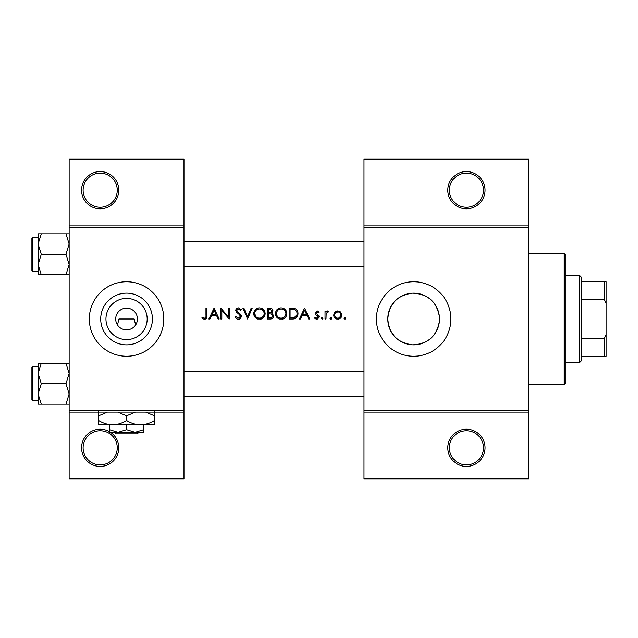<?xml version="1.0" encoding="UTF-8"?>
<svg xmlns="http://www.w3.org/2000/svg" width="638" height="638" viewBox="0 0 638 638"><rect width="100%" height="100%" fill="white"/><g stroke="black" fill="none" stroke-linecap="round" stroke-linejoin="round"><path stroke-width="0.96" d="M110.478 432.285A18.622 18.622 0 0 1 100.182 466.426A18.622 18.622 0 0 1 81.56 447.804A18.622 18.622 0 0 1 109.497 431.679M83.115 447.804A17.074 17.074 0 0 0 100.182 464.879A17.074 17.074 0 0 0 117.256 447.804A17.074 17.074 0 0 0 100.182 430.738A17.074 17.074 0 0 0 83.115 447.804M118.804 190.196A18.622 18.622 0 0 1 100.182 208.817A18.622 18.622 0 0 1 81.56 190.196A18.622 18.622 0 0 1 100.182 171.574A18.622 18.622 0 0 1 118.804 190.196M83.115 190.196A17.074 17.074 0 0 0 100.182 207.262A17.074 17.074 0 0 0 117.256 190.196A17.074 17.074 0 0 0 100.182 173.121A17.074 17.074 0 0 0 83.115 190.196M485.055 447.804A18.622 18.622 0 0 1 466.426 466.426A18.622 18.622 0 0 1 447.804 447.804A18.622 18.622 0 0 1 466.426 429.183A18.622 18.622 0 0 1 485.055 447.804M449.359 447.804A17.074 17.074 0 0 0 466.426 464.879A17.074 17.074 0 0 0 483.5 447.804A17.074 17.074 0 0 0 466.426 430.738A17.074 17.074 0 0 0 449.359 447.804M485.055 190.196A18.622 18.622 0 0 1 466.426 208.817A18.622 18.622 0 0 1 447.804 190.196A18.622 18.622 0 0 1 466.426 171.574A18.622 18.622 0 0 1 485.055 190.196M449.359 190.196A17.074 17.074 0 0 0 466.426 207.262A17.074 17.074 0 0 0 483.5 190.196A17.074 17.074 0 0 0 466.426 173.121A17.074 17.074 0 0 0 449.359 190.196M117.488 324.973L118.963 319L134.171 319L135.639 324.973M147.171 319A20.607 20.607 0 0 1 126.563 339.607A20.607 20.607 0 0 1 105.956 319A20.607 20.607 0 0 1 126.563 298.393A20.607 20.607 0 0 1 147.171 319M115.701 319A10.862 10.862 0 0 0 126.563 329.862A10.862 10.862 0 0 0 137.425 319A10.862 10.862 0 0 0 126.563 308.138A10.862 10.862 0 0 0 115.701 319M100.708 319A25.855 25.855 0 0 0 126.563 344.855A25.855 25.855 0 0 0 152.418 319A25.855 25.855 0 0 0 126.563 293.145A25.855 25.855 0 0 0 100.708 319M89.32 319A37.243 37.243 0 0 0 126.563 356.243A37.243 37.243 0 0 0 163.814 319A37.243 37.243 0 0 0 126.563 281.757A37.243 37.243 0 0 0 89.32 319M439.43 321.193C436.815 336.218 427.867 344.097 412.603 344.831C397.45 342.869 389.18 334.264 387.808 319C389.204 303.736 397.45 295.123 412.555 293.169C427.867 293.903 436.823 301.782 439.43 316.807L439.43 321.193L439.43 316.807M439.518 319A25.855 25.855 0 0 1 413.663 344.855A25.855 25.855 0 0 1 387.808 319A25.855 25.855 0 0 1 413.663 293.145A25.855 25.855 0 0 1 439.518 319M376.42 319A37.243 37.243 0 0 0 413.663 356.243A37.243 37.243 0 0 0 450.914 319A37.243 37.243 0 0 0 413.663 281.757A37.243 37.243 0 0 0 376.42 319M201.783 318.027L203.147 319L205.643 319L206.935 315.475L206.935 308.138L205.962 308.138L205.962 315.363C206.218 316.831 205.715 317.764 204.455 318.163L202.358 317.19L201.783 318.027L202.358 317.19L204.455 318.163C205.715 317.764 206.218 316.831 205.962 315.363M214.041 308.138L208.889 319L209.95 319L211.601 315.515L216.529 315.515L218.132 319L219.193 319L214.041 308.138M220.86 308.138L220.86 319L221.841 319L221.841 310.467L229.217 319L229.217 308.138L228.244 308.138L228.244 316.687L220.86 308.138M235.071 316.903L237.041 319L238.373 319.279L239.705 319L241.475 316.336L236.738 310.347L238.333 308.975L240.454 310.363L241.339 309.693L238.445 307.859C236.818 307.963 235.932 308.808 235.765 310.395L236.371 312.046L240.111 315.26L240.502 316.32L238.373 318.163L235.988 316.352L235.071 316.903L235.988 316.352L236.419 317.022M242.871 308.138L247.6 319L252.201 308.138L251.157 308.138L247.536 316.695L243.915 308.138L242.871 308.138M253.733 313.617C253.86 316.241 255.152 318.035 257.608 319L261.285 319C263.749 318.019 265.033 316.209 265.153 313.561C264.85 310.052 262.92 308.146 259.371 307.859C255.91 308.21 254.028 310.124 253.733 313.617M267.378 308.138L267.378 319L270.321 319C272.37 318.952 273.527 317.931 273.79 315.914L271.692 313.138L272.952 310.826C272.681 308.92 271.533 308.018 269.499 308.138L267.378 308.138M275.457 313.617C275.584 316.241 276.876 318.035 279.332 319L283.009 319C285.473 318.019 286.765 316.209 286.877 313.561C286.574 310.052 284.644 308.146 281.095 307.859C277.634 308.21 275.752 310.124 275.457 313.617M289.11 308.138L289.11 319L292.475 319C295.96 318.968 297.81 317.206 298.018 313.705C298.05 311.264 296.957 309.542 294.748 308.529L289.11 308.138M304.565 308.138L299.413 319L300.474 319L302.125 315.515L307.053 315.515L308.656 319L309.717 319L304.565 308.138M314.59 318.067L315.969 319L317.7 319L319.191 316.847L318.817 315.619L315.985 312.963L317.014 311.894L318.386 312.732L319.048 312.054L317.014 310.921L315.012 313.003L315.371 314.231L318.21 316.887L316.815 318.163L315.236 317.325L314.59 318.067L315.236 317.325L316.815 318.163L318.21 316.887L317.596 315.818M322.182 319.136L321.281 318.234L322.182 319.136L323.091 318.234L322.182 317.325L321.281 318.234L322.182 317.325L323.091 318.234M325.037 311.065L325.037 319L326.01 319L326.185 313.609L328.801 311.192L327.948 310.921L326.01 312.229L326.01 311.065L325.037 311.065M330.819 319.136L329.91 318.234L330.332 319L331.305 319L331.72 318.234L330.819 317.325L329.91 318.234L330.819 317.325L331.72 318.234M333.674 315.052C333.778 317.038 334.767 318.354 336.641 319L338.93 319C340.796 318.354 341.785 317.038 341.888 315.052L340.804 312.229L337.789 310.921L334.759 312.237L333.674 315.052M344.887 319.136L343.978 318.234L344.4 319L345.365 319L345.788 318.234L344.887 317.325L343.978 318.234L344.887 317.325L345.788 318.234M183.983 412.116L69.143 412.116L69.143 410.561L183.983 410.561L183.983 478.843L69.143 478.843L69.143 412.116M528.503 227.439L364.003 227.439L364.003 225.884L528.503 225.884L528.503 412.116L364.003 412.116L364.003 410.561L528.503 410.561M123.461 308.593L129.666 308.593M69.143 225.884L183.983 225.884L183.983 159.157L69.143 159.157L69.143 410.561M183.983 225.884L183.983 410.561M183.983 227.439L69.143 227.439M364.003 227.439L364.003 410.561M528.503 412.116L528.503 478.843L364.003 478.843L364.003 412.116M364.003 225.884L364.003 159.157L528.503 159.157L528.503 225.884M206.935 315.475L206.385 318.362M205.914 318.825L204.399 319.279M203.147 319L202.437 318.577M302.659 314.406L304.621 310.251L306.543 314.406L302.659 314.406L306.543 314.406M317.014 310.921L317.612 311.017M318.386 312.732L317.78 312.157M317.676 312.094L316.623 311.982M317.014 311.894L315.985 312.963L317.389 314.502M316.065 312.564L315.985 312.963M319.191 316.847L317.7 319M316.408 319.104L314.885 318.378M317.947 316.129L316.743 315.308M326.815 311.312L327.645 310.945M327.948 310.921L328.801 311.192M328.267 312.038L327.454 311.942M326.329 313.17L326.185 313.609M334.759 312.237L335.389 311.671M336.936 311.001L337.789 310.921M339.448 311.248L340.174 311.663M339.544 318.785L338.371 319.104M337.191 319.104L336.633 319M334.958 318.051L334.487 317.525M333.826 316.193L333.722 315.714M339.575 317.628L340.915 315.06C340.74 316.966 339.703 318.003 337.781 318.163C335.867 318.003 334.822 316.974 334.647 315.06C334.822 313.146 335.867 312.094 337.781 311.894C339.695 312.094 340.74 313.146 340.915 315.06C340.74 313.146 339.695 312.094 337.781 311.894L335.237 313.21M337.167 318.115L338.395 318.107M334.878 313.848L334.703 315.674M329.91 318.234L330.819 317.325M296.877 310.06L297.188 310.507M297.228 310.562L297.595 311.32M297.938 314.805L297.659 315.858M297.42 316.408L296.941 317.182M296.207 317.963L295.753 318.29M294.876 318.689L293.6 318.944M294.812 309.797L294.182 309.558C296.08 310.259 297.037 311.647 297.045 313.705C297.053 315.603 296.184 316.903 294.437 317.612L290.083 317.884L290.083 309.255L293.408 309.39M292.284 309.286L290.848 309.255M297.013 314.335L297.005 313.027M296.989 312.891L296.877 312.349M296.774 312.022L296.351 311.145M293.703 317.764L296.901 314.957M290.083 317.884L292.89 317.844M275.48 313.051L275.56 312.484M276.102 310.921L277.067 309.558M277.083 309.542L278.439 308.521M279.795 308.01L280.537 307.883M283.384 308.282L286.853 313.027M286.877 313.561L282.116 319.215M277.594 318.051L275.52 314.502M285.816 314.478L285.904 313.561C285.625 316.416 284.038 317.947 281.143 318.163C278.304 317.947 276.733 316.424 276.429 313.609C276.701 310.778 278.272 309.231 281.143 308.975C284.022 309.199 285.609 310.73 285.904 313.561C285.601 310.73 284.022 309.199 281.143 308.975L280.218 309.063M280.241 318.091L282.068 318.083M285.441 315.611L285.744 314.813M277.235 310.993L276.429 313.609L277.227 316.177M279.356 317.844L280.066 318.051M279.93 309.127L279.125 309.422M278.312 309.901L277.913 310.22M272.426 309.215L272.681 309.637M273.654 314.997L273.75 315.451M273.216 317.684L272.729 318.21M272.601 318.314L272.163 318.593M271.286 312.229L271.979 310.85C271.613 312.301 270.624 312.923 269.013 312.732L268.351 312.732L268.351 309.255L269.675 309.255L271.979 310.85L271.852 310.212M270.185 309.271L269.675 309.255M268.351 312.732L269.778 312.708M272.282 314.63L271.03 313.976L272.809 315.914C272.426 317.421 271.405 318.075 269.746 317.884L268.351 317.884L268.351 313.848L271.03 313.976L269.005 313.848M271.102 317.78L272.809 315.914L272.617 315.092M268.351 317.884L270.552 317.852M253.757 313.051L253.836 312.484M254.371 310.921L256.715 308.521M258.071 308.01L258.813 307.883M261.652 308.282L265.129 313.027M265.153 313.561L260.384 319.215M255.862 318.051L253.796 314.502M264.092 314.478L264.18 313.561C263.901 316.416 262.314 317.947 259.419 318.163C256.572 317.947 255.001 316.424 254.706 313.609C254.977 310.778 256.548 309.231 259.419 308.975C262.298 309.199 263.885 310.73 264.18 313.561C263.877 310.73 262.29 309.199 259.419 308.975L258.494 309.063M258.51 318.091L260.336 318.083M263.382 316.169L264.012 314.813M254.745 312.979L255.503 316.177M257.688 317.868L258.334 318.051M258.199 309.127L257.624 309.326M256.588 309.901L256.189 310.22M237.041 319L236.419 318.625M236.339 318.561L235.877 318.115M235.805 318.027L235.47 317.572M237.176 317.772L237.607 318.011M240.454 316.711L240.47 316.033M240.502 316.32L239.114 314.255M238.74 313.96L238.149 313.521M235.813 309.877L237.432 308.034M237.44 308.034L237.926 307.899M238.445 307.859L241.339 309.693M239.649 309.47L238.333 308.975L236.738 310.347L236.937 311.121M236.945 311.129L238.173 312.301M239.744 313.465L241.411 315.778M241.443 316.767L239.968 318.864M212.127 314.406L214.097 310.251L216.011 314.406L212.127 314.406L216.011 314.406M564.199 253.82L565.754 255.375L565.754 382.625L564.199 384.18L564.199 253.82L528.503 253.82M564.199 384.18L528.503 384.18M364.003 371.3L183.983 371.3M364.003 396.126L183.983 396.126M38.105 373.469L38.105 393.957L41.279 383.717L38.105 373.469L41.279 363.229L38.105 363.229L38.105 373.469M31.9 369.745L31.9 383.717L31.9 367.576L32.833 366.643L32.833 400.784L38.105 400.784M69.143 363.229L65.977 363.229L69.143 373.469L65.977 383.717L41.279 383.717M65.977 363.229L41.279 363.229M65.977 383.717L69.143 393.957L65.977 404.197L41.279 404.197L38.105 393.957L38.105 404.197L41.279 404.197M65.977 404.197L69.143 404.197M32.833 400.784L31.9 399.851L31.9 383.717M183.983 266.7L364.003 266.7M183.983 241.874L364.003 241.874M69.143 233.803L65.977 233.803L69.143 244.043L65.977 254.283L69.143 264.531L65.977 274.771L41.279 274.771L38.105 264.531L41.279 254.283L38.105 244.043L41.279 233.803L38.105 233.803L38.105 274.771L41.279 274.771M38.105 237.216L32.833 237.216L32.833 271.357L31.9 270.424L31.9 254.283L31.9 268.255M65.977 233.803L41.279 233.803M65.977 254.283L41.279 254.283M65.977 274.771L69.143 274.771M31.9 254.283L31.9 238.149L32.833 237.216M579.719 275.544L581.266 277.099L581.266 360.901L579.719 362.456L579.719 275.544L565.754 275.544M581.266 281.757L606.1 281.757L606.1 356.243L604.545 356.243L604.545 338.196L606.1 334.519M581.266 338.196L604.545 338.196M606.1 303.481L604.545 299.804L604.545 281.757M581.266 299.804L604.545 299.804M581.266 356.243L604.545 356.243M114.25 432.285L115.813 433.84L114.25 432.285M137.314 433.84L138.885 432.285L137.314 433.84L115.813 433.84M126.563 429.645L118.03 432.285L143.638 432.285L143.638 429.645L135.104 432.285L126.563 429.645L126.563 424.836M143.638 429.645L143.638 424.836M109.497 429.645L109.497 432.285L118.03 432.285L109.497 429.645L109.497 424.836M117.727 412.116L126.563 415.816L126.563 420.514C130.973 423.233 135.623 424.677 140.535 424.836C145.496 424.661 150.153 423.217 154.5 420.514L154.5 424.836L98.635 424.836L98.635 415.816L107.471 412.116M126.563 415.816L135.408 412.116M154.5 420.514L154.5 411.494M145.655 412.116L154.5 415.816M126.563 420.514C122.217 423.217 117.559 424.661 112.599 424.836C107.694 424.677 103.037 423.233 98.635 420.514M98.635 411.494L98.635 415.816M32.833 366.643L38.105 366.643M32.833 271.357L38.105 271.357M579.719 362.456L565.754 362.456"/></g></svg>
